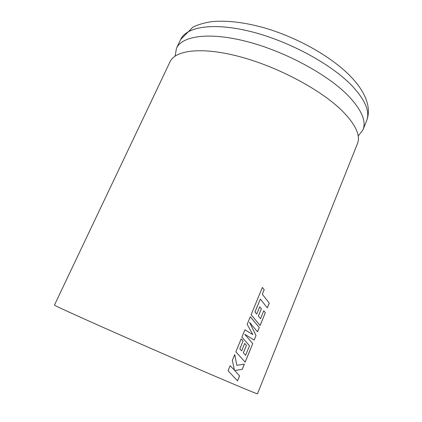 <?xml version="1.0" encoding="UTF-8"?>
<svg xmlns="http://www.w3.org/2000/svg" width="422" height="422" viewBox="0 0 422 422"><rect width="100%" height="100%" fill="white"/><g stroke="black" fill="none" stroke-linecap="round" stroke-linejoin="round"><path stroke-width="0.63" d="M175.109 56.089L176.465 48.282C182.088 35.786 209.307 31.766 247.15 41.614C284.924 51.4 327.198 74.261 347.96 95.441C361.49 109.636 366.507 121.077 362.999 129.776L358.194 136.079M341.804 110.469C355.561 124.358 360.773 135.43 357.439 143.696L257.478 393.805C257.436 394.085 248.389 390.403 230.328 382.754C202.824 371.096 154.273 350.017 115.538 332.895C76.709 315.73 53.947 305.322 54.438 305.101L170.034 61.818C175.357 49.938 202.375 46.61 240.282 56.812C278.119 66.95 320.709 89.738 341.804 110.469M269.236 303.096L262.32 294.271L264.209 289.666L262.352 287.456L251.127 314.728L260.116 325.494L265.306 312.744L263.787 310.756L260.543 318.705L258.417 316.067L261.392 308.798L259.73 306.783L256.745 314.068L254.993 312.006L260.342 299.082L267.295 307.86L269.236 303.096L262.32 294.271M259.282 327.53L250.278 316.79L247.171 324.333L252.841 334.599L244.929 329.788L241.885 337.167L249.497 345.76L245.593 355.329L243.383 352.808L246.427 345.37L244.707 343.429L241.653 350.888L239.838 348.899L243.098 340.971L241.173 338.903L235.861 351.806L245.177 362.145L252.741 343.582L244.702 334.245L254.176 340.063L256.027 335.511L249.534 322.334L257.525 331.845L259.282 327.53L250.267 316.811M244.391 364.081L236.863 365.294L234.722 354.575L232.337 360.367L234.437 370.178L230.138 365.71L228.059 370.753L237.554 380.866L239.58 375.886L234.722 370.511L242.239 369.371L244.391 364.081M237.517 380.823L239.538 375.865L234.722 370.511M234.685 370.495L242.239 369.371M242.191 369.35L244.338 364.091M234.701 354.628L236.863 365.294M230.132 365.726L234.437 370.178M252.841 334.599L244.924 329.793M243.383 352.808L245.593 355.329M243.341 352.792L246.427 345.37M246.385 345.354L244.702 343.45M239.838 348.899L241.653 350.888M239.802 348.883L243.098 340.971M243.056 340.955L241.168 338.924M245.145 362.108L252.741 343.582M252.699 343.566L244.702 334.245M254.134 340.037L256.027 335.511M255.985 335.495L249.534 322.334M257.489 331.803L259.24 327.514M256.745 314.068L254.957 311.995L260.342 299.082M267.263 307.812L269.194 303.08M262.278 294.261L264.209 289.666M264.172 289.656L262.342 287.482M260.079 325.446L265.306 312.744M265.264 312.728L263.776 310.782M258.417 316.067L260.543 318.705M258.375 316.057L261.392 308.798M261.35 308.788L259.72 306.81M180.642 39.499L192.891 27.129C198.277 24.566 204.475 22.746 211.485 21.68C226.456 20.214 243.832 22.208 263.623 27.652C297.906 37.484 333.359 57.635 352.296 78.202C360.594 87.254 365.726 96.105 367.689 104.767C368.875 110.538 368.517 115.865 366.607 120.745C370.226 111.772 365.336 100.088 351.948 85.698C331.397 64.234 289.334 41.324 251.596 31.766C213.796 22.144 186.45 26.607 180.642 39.499L176.465 48.282M366.607 120.745L362.999 129.776"/></g></svg>
